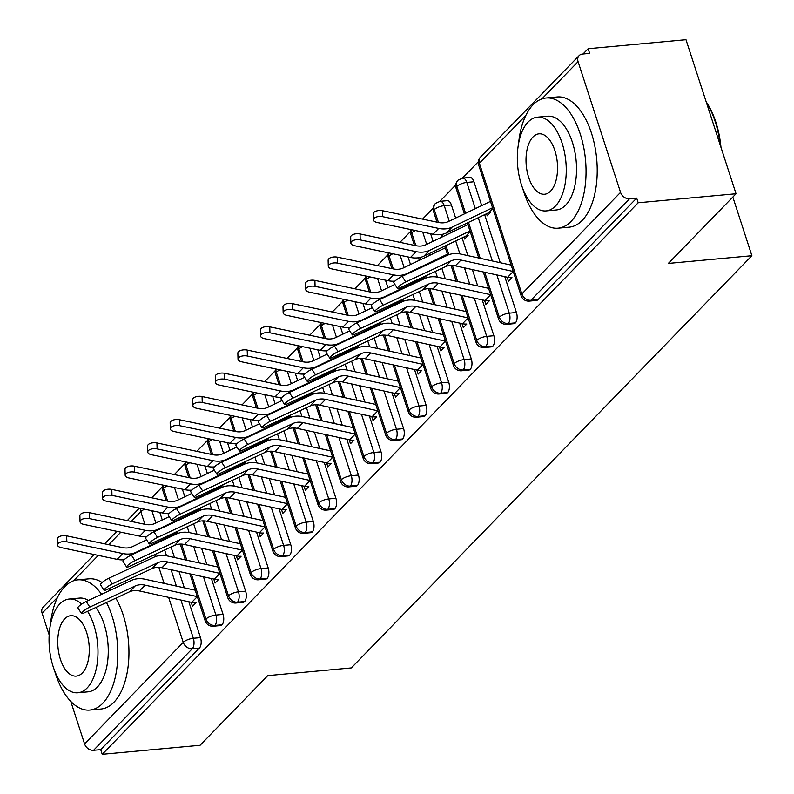 <?xml version="1.0" encoding="UTF-8"?>
<svg xmlns="http://www.w3.org/2000/svg" width="794" height="794" viewBox="0 0 794 794"><rect width="100%" height="100%" fill="white"/><g stroke="black" fill="none" stroke-linecap="round" stroke-linejoin="round"><path stroke-width="1.19" d="M588.146 48.722L589.654 53.387L582.508 54.052A7.841 6.163 44.2 0 0 579.163 55.58A7.841 6.163 44.2 0 0 578.082 61.664L620.551 192.376A7.841 6.163 44.2 0 0 629.533 198.768L636.679 198.103L638.197 202.778L736.048 193.756L685.986 39.7L588.146 48.722L583.014 54.002M478.316 161.738L462.366 178.154M455.746 184.962L439.797 201.378M433.177 208.187L422.547 219.124M410.607 231.401L399.978 242.349M388.038 254.626L377.408 265.563M365.478 277.85L354.839 288.788M342.909 301.075L332.279 312.012M320.339 324.289L309.71 335.237M297.77 347.514L287.14 358.451M275.2 370.738L264.571 381.676M252.641 393.963L242.011 404.9M230.071 417.178L219.442 428.125M207.502 440.402L196.872 451.339M184.933 463.627L174.303 474.564M162.373 486.851L151.733 497.788M736.048 193.756L668.34 263.419L751.888 255.718L732.832 197.061M751.888 255.718L351.325 667.913L267.767 675.615L200.068 745.278L102.228 754.3L100.709 749.635L199.383 648.093L192.237 648.748L93.563 750.29L100.709 749.635M93.563 750.29A7.841 6.163 -135.8 0 1 84.581 743.909L70.775 701.4M49.178 634.952L42.112 613.196A7.841 6.163 -135.8 0 1 43.184 607.112L94.258 554.549M638.197 202.778L102.228 754.3M191.195 602.279L192.495 606.279L195.999 602.676A15.691 12.317 -135.8 0 1 191.691 602.388L139.397 590.954A19.354 15.195 44.2 0 0 129.442 591.828L84.174 612.889A6.541 1.161 147.4 0 1 81.484 613.514L77.881 607.876A6.541 1.161 -32.6 0 1 80.373 605.048A6.541 1.161 -32.6 0 1 86.209 601.445L131.476 580.384A26.152 20.535 -135.8 0 1 144.935 579.203L195.225 590.2M159.802 512.388L162.264 519.961M171.057 547.016L174.462 557.507M178.997 571.462L184.317 587.818M188.843 601.773L200.495 637.612A7.841 4.03 84.7 0 1 199.383 648.093M636.679 198.103L538.004 299.646A7.841 4.03 84.7 0 1 536.446 300.46L529.3 301.115A7.841 4.03 -95.3 0 0 530.858 300.301L538.004 299.646M473.958 181.776L466.812 182.441A7.841 4.03 84.7 0 0 462.704 178.114L469.859 177.449A7.841 4.03 84.7 0 1 473.958 181.776L481.7 205.596M484.648 214.658L500.26 262.705M504.786 276.659L516.437 312.499A7.841 4.03 84.7 0 1 515.435 322.87A7.841 4.03 84.7 0 1 513.887 323.674L506.731 324.339A7.841 4.03 -95.3 0 0 508.289 323.525L515.435 322.87M507.138 277.175L508.438 281.165L511.941 277.572A15.691 12.317 -135.8 0 1 507.634 277.285L455.339 265.851A19.354 15.195 44.2 0 0 445.384 266.715L400.116 287.785A6.541 1.161 147.4 0 1 397.427 288.401L393.824 282.763A6.541 1.161 -32.6 0 1 396.315 279.935A6.541 1.161 -32.6 0 1 402.151 276.342L447.419 255.271A26.152 20.535 -135.8 0 1 460.877 254.1L511.167 265.097M486.533 213.755L487.198 215.809L490.702 212.216A8.893 6.987 -135.8 0 0 488.509 212.802L446.466 232.94A26.152 20.535 44.2 0 1 433.058 234.24L377.13 222.499A6.541 3.156 178.4 0 1 373.418 219.779A6.541 3.156 178.4 0 1 382.777 216.693L438.705 228.434A26.152 20.535 44.2 0 0 452.114 227.134L492.538 207.77M451.399 205.001L444.243 205.666A7.841 4.03 84.7 0 0 440.144 201.339L447.29 200.674A7.841 4.03 84.7 0 1 451.399 205.001L455.647 218.072M458.585 227.134L459.131 228.821M462.078 237.882L467.845 255.618M472.37 269.573L477.69 285.929M482.226 299.884L493.868 335.723A7.841 4.03 84.7 0 1 492.866 346.085A7.841 4.03 84.7 0 1 491.317 346.899L484.171 347.554A7.841 4.03 -95.3 0 0 485.72 346.75L492.866 346.085M484.568 300.39L485.868 304.39L489.372 300.797A15.691 12.317 -135.8 0 1 485.065 300.499L432.77 289.066A19.354 15.195 44.2 0 0 422.815 289.939L377.547 311A6.541 1.161 147.4 0 1 374.857 311.625L371.255 305.988A6.541 1.161 -32.6 0 1 373.746 303.159A6.541 1.161 -32.6 0 1 379.582 299.556L424.85 278.496A26.152 20.535 -135.8 0 1 438.308 277.324L488.598 288.321M463.964 236.969L464.639 239.034L468.132 235.441A8.893 6.987 -135.8 0 0 465.939 236.026L423.907 256.154A26.152 20.535 44.2 0 1 410.488 257.464L354.561 245.723A6.541 3.156 178.4 0 1 350.849 243.004A6.541 3.156 178.4 0 1 360.208 239.917L416.135 251.658A26.152 20.535 44.2 0 0 429.544 250.358L469.979 230.994M430.616 233.724L433.077 241.297M436.015 250.358L436.571 252.045M441.861 268.352L445.275 278.843M449.811 292.797L455.121 309.154M459.657 323.098L471.299 358.948A7.841 4.03 84.7 0 1 470.306 369.309A7.841 4.03 84.7 0 1 468.748 370.123L461.602 370.778A7.841 4.03 -95.3 0 0 463.15 369.974L470.306 369.309M462.009 323.615L463.309 327.614L466.803 324.012A15.691 12.317 -135.8 0 1 462.495 323.724L410.2 312.29A19.354 15.195 44.2 0 0 400.245 313.164L354.978 334.224A6.541 1.161 147.4 0 1 352.298 334.85L348.685 329.212A6.541 1.161 -32.6 0 1 351.186 326.384A6.541 1.161 -32.6 0 1 357.022 322.781L402.29 301.72A26.152 20.535 -135.8 0 1 415.738 300.539L466.028 311.536M408.047 256.948L410.508 264.521M419.301 291.577L422.706 302.067M427.241 316.012L432.551 332.378M437.087 346.323L448.729 382.172A7.841 4.03 84.7 0 1 447.737 392.534A7.841 4.03 84.7 0 1 446.178 393.348L439.032 394.003A7.841 4.03 -95.3 0 0 440.591 393.189L447.737 392.534M439.439 346.839L440.739 350.839L444.233 347.236A15.691 12.317 -135.8 0 1 439.926 346.948L387.641 335.515A19.354 15.195 44.2 0 0 377.686 336.378L332.418 357.449A6.541 1.161 147.4 0 1 329.728 358.064L326.126 352.427A6.541 1.161 -32.6 0 1 328.617 349.598A6.541 1.161 -32.6 0 1 334.453 346.005L379.721 324.935A26.152 20.535 -135.8 0 1 393.169 323.763L443.469 334.76M385.477 280.173L387.938 287.746M396.732 314.801L400.136 325.292M404.672 339.237L409.992 355.593M414.518 369.547L426.17 405.387A7.841 4.03 84.7 0 1 425.167 415.758A7.841 4.03 84.7 0 1 423.609 416.562L416.463 417.227A7.841 4.03 -95.3 0 0 418.021 416.413L425.167 415.758M416.87 370.064L418.17 374.063L421.664 370.461A15.691 12.317 -135.8 0 1 417.366 370.173L365.071 358.739A19.354 15.195 44.2 0 0 355.117 359.603L309.849 380.673A6.541 1.161 147.4 0 1 307.159 381.289L303.556 375.651A6.541 1.161 -32.6 0 1 306.047 372.823A6.541 1.161 -32.6 0 1 311.883 369.23L357.151 348.159A26.152 20.535 -135.8 0 1 370.609 346.988L420.899 357.985M362.918 303.397L365.369 310.97M374.163 338.016L377.577 348.506M382.103 362.461L387.422 378.817M391.958 392.772L403.6 428.611A7.841 4.03 84.7 0 1 402.598 438.973A7.841 4.03 84.7 0 1 401.049 439.787L393.893 440.442A7.841 4.03 -95.3 0 0 395.452 439.638L402.598 438.973M394.3 393.288L395.601 397.278L399.104 393.685A15.691 12.317 -135.8 0 1 394.797 393.387L342.502 381.954A19.354 15.195 44.2 0 0 332.547 382.827L287.279 403.888A6.541 1.161 147.4 0 1 284.589 404.513L280.987 398.876A6.541 1.161 -32.6 0 1 283.478 396.047A6.541 1.161 -32.6 0 1 289.314 392.454L334.582 371.384A26.152 20.535 -135.8 0 1 348.04 370.212L398.33 381.209M340.348 326.612L342.81 334.185M351.593 361.24L355.007 371.731M359.533 385.686L364.853 402.042M369.389 415.996L381.031 451.836A7.841 4.03 84.7 0 1 380.038 462.197A7.841 4.03 84.7 0 1 378.48 463.011L371.334 463.666A7.841 4.03 -95.3 0 0 372.882 462.862L380.038 462.197M371.741 416.503L373.031 420.502L376.535 416.9A15.691 12.317 -135.8 0 1 372.227 416.612L319.932 405.178A19.354 15.195 44.2 0 0 309.978 406.052L264.71 427.112A6.541 1.161 147.4 0 1 262.02 427.738L258.417 422.1A6.541 1.161 -32.6 0 1 260.918 419.272A6.541 1.161 -32.6 0 1 266.754 415.669L312.012 394.608A26.152 20.535 -135.8 0 1 325.471 393.427L375.761 404.424M317.779 349.836L320.24 357.409M329.034 384.465L332.438 394.955M336.974 408.9L342.283 425.266M346.819 439.211L358.461 475.06A7.841 4.03 84.7 0 1 357.469 485.422A7.841 4.03 84.7 0 1 355.911 486.236L348.764 486.891A7.841 4.03 -95.3 0 0 350.313 486.077L357.469 485.422M349.171 439.727L350.472 443.727L353.965 440.124A15.691 12.317 -135.8 0 1 349.658 439.836L297.363 428.403A19.354 15.195 44.2 0 0 287.408 429.266L242.14 450.337A6.541 1.161 147.4 0 1 239.46 450.952L235.858 445.315A6.541 1.161 -32.6 0 1 238.349 442.486A6.541 1.161 -32.6 0 1 244.185 438.893L289.453 417.823A26.152 20.535 -135.8 0 1 302.901 416.652L353.191 427.648M295.209 373.061L297.671 380.634M306.464 407.689L309.868 418.18M314.404 432.125L319.714 448.491M324.25 462.436L335.902 498.275A7.841 4.03 84.7 0 1 334.899 508.646A7.841 4.03 84.7 0 1 333.341 509.45L326.195 510.115A7.841 4.03 -95.3 0 0 327.753 509.301L334.899 508.646M326.602 462.952L327.902 466.951L331.396 463.349A15.691 12.317 -135.8 0 1 327.098 463.061L274.803 451.627A19.354 15.195 44.2 0 0 264.849 452.491L219.581 473.561A6.541 1.161 147.4 0 1 216.891 474.177L213.288 468.539A6.541 1.161 -32.6 0 1 215.779 465.711A6.541 1.161 -32.6 0 1 221.615 462.118L266.883 441.047A26.152 20.535 -135.8 0 1 280.332 439.876L330.632 450.873M272.64 396.285L275.101 403.858M283.895 430.904L287.299 441.395M291.835 455.349L297.154 471.705M301.68 485.66L313.332 521.499A7.841 4.03 84.7 0 1 312.33 531.871A7.841 4.03 84.7 0 1 310.772 532.675L303.626 533.34A7.841 4.03 -95.3 0 0 305.184 532.526L312.33 531.871M304.033 486.176L305.333 490.166L308.826 486.573A15.691 12.317 -135.8 0 1 304.529 486.275L252.234 474.842A19.354 15.195 44.2 0 0 242.279 475.715L197.011 496.786A6.541 1.161 147.4 0 1 194.322 497.401L190.719 491.764A6.541 1.161 -32.6 0 1 193.21 488.935A6.541 1.161 -32.6 0 1 199.046 485.342L244.314 464.272A26.152 20.535 -135.8 0 1 257.772 463.101L308.062 474.097M250.08 419.5L252.542 427.073M261.325 454.128L264.739 464.619M269.265 478.574L274.585 494.93M279.121 508.885L290.763 544.724A7.841 4.03 84.7 0 1 289.76 555.085A7.841 4.03 84.7 0 1 288.212 555.899L281.056 556.554A7.841 4.03 -95.3 0 0 282.614 555.75L289.76 555.085M281.463 509.391L282.763 513.39L286.267 509.788A15.691 12.317 -135.8 0 1 281.959 509.5L229.665 498.066A19.354 15.195 44.2 0 0 219.71 498.94L174.442 520.001A6.541 1.161 147.4 0 1 171.752 520.626L168.149 514.988A6.541 1.161 -32.6 0 1 170.641 512.16A6.541 1.161 -32.6 0 1 176.476 508.557L221.744 487.496A26.152 20.535 -135.8 0 1 235.203 486.315L285.493 497.312M227.511 442.724L229.972 450.297M238.756 477.353L242.17 487.844M246.706 501.788L252.016 518.154M256.551 532.099L268.193 567.948A7.841 4.03 84.7 0 1 267.201 578.31A7.841 4.03 84.7 0 1 265.643 579.124L258.497 579.779A7.841 4.03 -95.3 0 0 260.045 578.965L267.201 578.31M258.904 532.615L260.194 536.615L263.697 533.012A15.691 12.317 -135.8 0 1 259.39 532.724L207.095 521.291A19.354 15.195 44.2 0 0 197.14 522.154L151.872 543.225A6.541 1.161 147.4 0 1 149.193 543.84L145.58 538.203A6.541 1.161 -32.6 0 1 148.081 535.374A6.541 1.161 -32.6 0 1 153.917 531.781L199.185 510.721A26.152 20.535 -135.8 0 1 212.633 509.54L262.923 520.536M204.941 465.949L207.403 473.522M216.196 500.577L219.601 511.068M224.136 525.013L229.446 541.379M233.982 555.324L245.624 591.163A7.841 4.03 84.7 0 1 244.631 601.534A7.841 4.03 84.7 0 1 243.073 602.338L235.927 603.003A7.841 4.03 -95.3 0 0 237.485 602.189L244.631 601.534M236.334 555.84L237.634 559.839L241.128 556.237A15.691 12.317 -135.8 0 1 236.82 555.949L184.536 544.515A19.354 15.195 44.2 0 0 174.571 545.379L129.313 566.45A6.541 1.161 147.4 0 1 126.623 567.065L123.02 561.427A6.541 1.161 -32.6 0 1 125.512 558.599A6.541 1.161 -32.6 0 1 131.347 555.006L176.615 533.935A26.152 20.535 -135.8 0 1 190.064 532.764L240.364 543.761M182.372 489.173L184.833 496.746M193.627 523.792L197.031 534.283M201.567 548.237L206.887 564.594M211.412 578.548L223.064 614.387A7.841 4.03 84.7 0 1 222.062 624.759A7.841 4.03 84.7 0 1 220.504 625.563L213.358 626.228A7.841 4.03 -95.3 0 0 214.916 625.414L222.062 624.759M213.765 579.064L215.065 583.054L218.558 579.461A15.691 12.317 -135.8 0 1 214.261 579.163L161.966 567.73A19.354 15.195 44.2 0 0 152.011 568.603L106.743 589.674A6.541 1.161 147.4 0 1 104.054 590.289L100.451 584.652A6.541 1.161 -32.6 0 1 102.942 581.823A6.541 1.161 -32.6 0 1 108.778 578.231L154.046 557.16A26.152 20.535 -135.8 0 1 167.494 555.989L217.794 566.985M191.354 574.161L205.934 619.032A7.841 6.163 44.2 0 0 214.916 625.414A7.841 4.03 -95.3 0 0 215.908 615.052L223.064 614.387M163.157 485.134A7.841 6.163 44.2 0 0 163.465 488.32L167.623 501.123M177.439 531.325L178.094 533.33M181.598 544.108L186.828 560.207M213.923 550.937L228.503 595.808A7.841 6.163 44.2 0 0 237.485 602.189A7.841 4.03 -95.3 0 0 238.478 591.828L245.624 591.163M185.717 461.909A7.841 6.163 44.2 0 0 186.034 465.095L190.193 477.899M200.009 508.11L200.654 510.105M204.157 520.884L209.398 536.992M236.493 527.712L251.073 572.583A7.841 6.163 44.2 0 0 260.045 578.965A7.841 4.03 -95.3 0 0 261.047 568.603L268.193 567.948M208.286 438.695A7.841 6.163 44.2 0 0 208.604 441.871L212.762 454.674M222.578 484.886L223.223 486.881M226.727 497.669L231.957 513.768M259.062 504.498L273.642 549.359A7.841 6.163 44.2 0 0 282.614 555.75A7.841 4.03 -95.3 0 0 283.617 545.379L290.763 544.724M230.856 415.47A7.841 6.163 44.2 0 0 231.163 418.646L235.332 431.46M245.148 461.661L245.793 463.666M249.296 474.445L254.527 490.543M281.632 481.273L296.202 526.144A7.841 6.163 44.2 0 0 305.184 532.526A7.841 4.03 -95.3 0 0 306.176 522.164L313.332 521.499M253.425 392.246A7.841 6.163 44.2 0 0 253.733 395.432L257.891 408.235M267.707 438.437L268.362 440.442M271.866 451.22L277.096 467.319M304.191 458.049L318.771 502.92A7.841 6.163 44.2 0 0 327.753 509.301A7.841 4.03 -95.3 0 0 328.746 498.94L335.902 498.275M275.994 369.021A7.841 6.163 44.2 0 0 276.302 372.207L280.461 385.011M290.276 415.212L290.932 417.217M294.435 427.996L299.666 444.104M326.761 434.824L341.341 479.695A7.841 6.163 44.2 0 0 350.313 486.077A7.841 4.03 -95.3 0 0 351.315 475.715L358.461 475.06M298.554 345.807A7.841 6.163 44.2 0 0 298.872 348.983L303.03 361.786M312.846 391.998L313.491 393.993M316.995 404.781L322.225 420.88M349.33 411.61L363.91 456.471A7.841 6.163 44.2 0 0 372.882 462.862A7.841 4.03 -95.3 0 0 373.885 452.491L381.031 451.836M321.123 322.582A7.841 6.163 44.2 0 0 321.441 325.758L325.6 338.572M335.415 368.773L336.061 370.778M339.564 381.557L344.794 397.655M371.9 388.385L386.479 433.256A7.841 6.163 44.2 0 0 395.452 439.638A7.841 4.03 -95.3 0 0 396.454 429.266L403.6 428.611M343.693 299.358A7.841 6.163 44.2 0 0 344.001 302.544L348.169 315.347M357.975 345.549L358.63 347.554M362.133 358.332L367.364 374.431M394.459 365.161L409.039 410.032A7.841 6.163 44.2 0 0 418.021 416.413A7.841 4.03 -95.3 0 0 419.014 406.052L426.17 405.387M366.262 276.133A7.841 6.163 44.2 0 0 366.57 279.319L370.729 292.123M380.544 322.324L381.199 324.329M384.703 335.108L389.933 351.216M417.029 341.936L431.608 386.807A7.841 6.163 44.2 0 0 440.591 393.189A7.841 4.03 -95.3 0 0 441.583 382.827L448.729 382.172M388.822 252.919A7.841 6.163 44.2 0 0 389.139 256.095L393.298 268.898M403.114 299.11L403.769 301.105M407.262 311.893L412.503 327.991M439.598 318.722L454.178 363.583A7.841 6.163 44.2 0 0 463.15 369.974A7.841 4.03 -95.3 0 0 464.153 359.603L471.299 358.948M411.391 229.694A7.841 6.163 44.2 0 0 411.709 232.87L415.867 245.683M419.728 257.564L420.443 259.767M425.683 275.885L426.328 277.89M429.832 288.669L435.062 304.767M462.168 295.497L476.747 340.368A7.841 6.163 44.2 0 0 485.72 346.75A7.841 4.03 -95.3 0 0 486.722 336.378L493.868 335.723M440.144 201.339L435.539 203.383A7.841 6.163 44.2 0 0 435.35 203.562A7.841 6.163 44.2 0 0 434.278 209.656L438.437 222.459M442.298 234.339L443.012 236.543M445.95 245.604L448.898 254.666M452.401 265.444L457.632 281.542M484.737 272.273L499.307 317.143A7.841 6.163 44.2 0 0 508.289 323.525A7.841 4.03 -95.3 0 0 509.291 313.164L516.437 312.499M462.704 178.114L458.098 180.159A7.841 6.163 44.2 0 0 457.92 180.347A7.841 6.163 44.2 0 0 456.838 186.431L465.582 213.318M468.52 222.38L480.201 258.328M191.691 602.388L197.309 596.612L145.034 585.148A19.354 15.195 44.2 0 0 135.079 586.022L89.811 607.082A6.541 1.161 147.4 0 0 83.975 610.685A6.541 1.161 147.4 0 0 81.484 613.514M57.476 544.883L57.317 538.937A6.541 3.156 -1.6 0 1 66.666 535.851L66.835 541.806A6.541 3.156 178.4 0 0 57.476 544.883A6.541 3.156 178.4 0 0 61.188 547.612L117.115 559.353A26.152 20.535 44.2 0 0 124.102 559.78M146.642 539.86L132.519 546.629A19.354 15.195 -135.8 0 1 122.594 547.592L66.666 535.851M66.835 541.806L122.762 553.547A26.152 20.535 44.2 0 0 136.171 552.237L176.596 532.883M219.859 573.357L167.603 561.924A19.354 15.195 44.2 0 0 157.649 562.797L112.381 583.868A6.541 1.161 147.4 0 0 106.545 587.461A6.541 1.161 147.4 0 0 104.054 590.289M236.82 555.949L242.438 550.163L190.173 538.709A19.354 15.195 44.2 0 0 180.218 539.573L134.95 560.643A6.541 1.161 147.4 0 0 129.114 564.236A6.541 1.161 147.4 0 0 126.623 567.065M264.998 526.908L212.742 515.485A19.354 15.195 44.2 0 0 202.788 516.358L157.52 537.419A6.541 1.161 147.4 0 0 151.684 541.022A6.541 1.161 147.4 0 0 149.193 543.84M287.567 503.684L235.312 492.26A19.354 15.195 44.2 0 0 225.347 493.134L180.089 514.194A6.541 1.161 147.4 0 0 174.253 517.797A6.541 1.161 147.4 0 0 171.752 520.626M80.045 521.668L79.876 515.713A6.541 3.156 -1.6 0 1 89.236 512.626L89.394 518.581A6.541 3.156 178.4 0 0 80.045 521.668A6.541 3.156 178.4 0 0 83.757 524.387L139.684 536.129A26.152 20.535 44.2 0 0 146.672 536.565M169.211 516.636L155.088 523.405A19.354 15.195 -135.8 0 1 145.163 524.368L89.236 512.626M89.394 518.581L145.322 530.323A26.152 20.535 44.2 0 0 158.74 529.022L199.165 509.659M102.615 498.443L102.446 492.488A6.541 3.156 -1.6 0 1 111.805 489.412L111.964 495.367A6.541 3.156 178.4 0 0 102.615 498.443A6.541 3.156 178.4 0 0 106.327 501.173L162.254 512.904A26.152 20.535 44.2 0 0 169.241 513.341M191.781 493.421L177.657 500.18A19.354 15.195 -135.8 0 1 167.733 501.143L111.805 489.412M111.964 495.367L167.891 507.098A26.152 20.535 44.2 0 0 181.3 505.798L221.734 486.434M125.174 475.219L125.015 469.264A6.541 3.156 -1.6 0 1 134.375 466.187L134.533 472.142A6.541 3.156 178.4 0 0 125.174 475.219A6.541 3.156 178.4 0 0 128.896 477.948L184.813 489.68A26.152 20.535 44.2 0 0 191.801 490.116M214.34 470.197L200.227 476.956A19.354 15.195 -135.8 0 1 190.302 477.919L134.375 466.187M134.533 472.142L190.461 483.874A26.152 20.535 44.2 0 0 203.869 482.573L244.304 463.21M147.744 451.994L147.585 446.039A6.541 3.156 -1.6 0 1 156.934 442.963L157.103 448.918A6.541 3.156 178.4 0 0 147.744 451.994A6.541 3.156 178.4 0 0 151.456 454.724L207.383 466.465A26.152 20.535 44.2 0 0 214.37 466.892M236.91 446.972L222.786 453.741A19.354 15.195 -135.8 0 1 212.861 454.704L156.934 442.963M157.103 448.918L213.03 460.659A26.152 20.535 44.2 0 0 226.439 459.349L266.863 439.995M101.572 594.299A65.376 33.596 -95.3 0 0 77.792 579.848A65.376 33.596 -95.3 0 0 64.83 586.597A65.376 33.596 -95.3 0 0 50.34 625.196M54.518 670.493A65.376 33.596 -95.3 0 0 89.791 710.054A65.376 33.596 -95.3 0 0 102.754 703.305A65.376 33.596 -95.3 0 0 106.495 602.507M89.791 710.054L100.967 709.022A65.376 33.596 -95.3 0 0 113.919 702.273A65.376 33.596 -95.3 0 0 115.855 598.15M95.846 607.46A47.074 24.187 84.7 0 1 97.444 686.969A47.074 24.187 84.7 0 1 88.114 691.822L77.842 692.775A47.074 24.187 -95.3 0 0 87.171 687.912A47.074 24.187 -95.3 0 0 87.568 611.311M81.693 604.085A47.074 24.187 -95.3 0 0 69.197 599.023A47.074 24.187 -95.3 0 0 59.868 603.887A47.074 24.187 -95.3 0 0 50.836 657.71A47.074 24.187 -95.3 0 0 77.842 692.775M82.318 672.975A30.331 15.592 -95.3 0 0 88.134 638.287A30.331 15.592 -95.3 0 0 70.735 615.697A30.331 15.592 -95.3 0 0 64.721 618.824A30.331 15.592 -95.3 0 0 58.895 653.512A30.331 15.592 -95.3 0 0 76.303 676.111A30.331 15.592 -95.3 0 0 82.318 672.975M69.197 599.023L79.469 598.081A47.074 24.187 84.7 0 1 88.422 600.423M110.396 590.19A65.376 33.596 -95.3 0 0 109.036 588.602M102.089 582.508A65.376 33.596 -95.3 0 0 88.958 578.826L77.792 579.848M522.789 188.635A65.376 33.596 -95.3 0 0 558.063 228.196A65.376 33.596 -95.3 0 0 571.025 221.447A65.376 33.596 -95.3 0 0 583.57 146.692A65.376 33.596 -95.3 0 0 546.064 97.99A65.376 33.596 -95.3 0 0 533.102 104.739A65.376 33.596 -95.3 0 0 518.611 143.337M558.063 228.196L569.238 227.163A65.376 33.596 -95.3 0 0 582.191 220.414A65.376 33.596 -95.3 0 0 594.736 145.659A65.376 33.596 -95.3 0 0 557.229 96.957L546.064 97.99M537.469 117.165L547.741 116.222A47.074 24.187 84.7 0 1 574.747 151.277A47.074 24.187 84.7 0 1 565.715 205.11A47.074 24.187 84.7 0 1 556.386 209.963L546.113 210.916A47.074 24.187 -95.3 0 0 555.443 206.053A47.074 24.187 -95.3 0 0 564.474 152.23A47.074 24.187 -95.3 0 0 537.469 117.165A47.074 24.187 -95.3 0 0 528.139 122.028A47.074 24.187 -95.3 0 0 519.107 175.851A47.074 24.187 -95.3 0 0 546.113 210.916M550.589 191.116A30.331 15.592 -95.3 0 0 556.405 156.428A30.331 15.592 -95.3 0 0 539.007 133.839A30.331 15.592 -95.3 0 0 532.992 136.965A30.331 15.592 -95.3 0 0 527.166 171.653A30.331 15.592 -95.3 0 0 544.575 194.252A30.331 15.592 -95.3 0 0 550.589 191.116M720.178 144.925A65.376 33.596 -95.3 0 0 706.342 102.337M706.154 101.771A63.808 32.792 84.7 0 1 720.972 147.366M310.126 480.469L257.871 469.036A19.354 15.195 44.2 0 0 247.917 469.909L202.649 490.98A6.541 1.161 147.4 0 0 196.813 494.573A6.541 1.161 147.4 0 0 194.322 497.401M170.313 428.78L170.154 422.825A6.541 3.156 -1.6 0 1 179.504 419.738L179.672 425.693A6.541 3.156 178.4 0 0 170.313 428.78A6.541 3.156 178.4 0 0 174.025 431.499L229.952 443.241A26.152 20.535 44.2 0 0 236.94 443.677M259.479 423.748L245.356 430.517A19.354 15.195 -135.8 0 1 235.431 431.479L179.504 419.738M179.672 425.693L235.59 437.434A26.152 20.535 44.2 0 0 249.008 436.134L289.433 416.771M332.696 457.245L280.441 445.821A19.354 15.195 44.2 0 0 270.486 446.685L225.218 467.755A6.541 1.161 147.4 0 0 219.382 471.348A6.541 1.161 147.4 0 0 216.891 474.177M355.265 434.02L303.01 422.597A19.354 15.195 44.2 0 0 293.055 423.46L247.788 444.531A6.541 1.161 147.4 0 0 241.952 448.124A6.541 1.161 147.4 0 0 239.46 450.952M377.835 410.796L325.58 399.372A19.354 15.195 44.2 0 0 315.625 400.245L270.357 421.306A6.541 1.161 147.4 0 0 264.521 424.909A6.541 1.161 147.4 0 0 262.02 427.738M192.882 405.555L192.714 399.6A6.541 3.156 -1.6 0 1 202.073 396.524L202.232 402.479A6.541 3.156 178.4 0 0 192.882 405.555A6.541 3.156 178.4 0 0 196.594 408.275L252.522 420.016A26.152 20.535 44.2 0 0 259.509 420.453M282.049 400.533L267.925 407.292A19.354 15.195 -135.8 0 1 258 408.255L202.073 396.524M202.232 402.479L258.159 414.21A26.152 20.535 44.2 0 0 271.578 412.91L312.002 393.546M215.442 382.331L215.283 376.376A6.541 3.156 -1.6 0 1 224.642 373.299L224.801 379.254A6.541 3.156 178.4 0 0 215.442 382.331A6.541 3.156 178.4 0 0 219.164 385.06L275.091 396.792A26.152 20.535 44.2 0 0 282.078 397.228M304.618 377.309L290.495 384.068A19.354 15.195 -135.8 0 1 280.57 385.03L224.642 373.299M224.801 379.254L280.729 390.985A26.152 20.535 44.2 0 0 294.137 389.685L334.572 370.322M238.011 359.106L237.853 353.151A6.541 3.156 -1.6 0 1 247.212 350.075L247.371 356.03A6.541 3.156 178.4 0 0 238.011 359.106A6.541 3.156 178.4 0 0 241.733 361.836L297.651 373.577A26.152 20.535 44.2 0 0 304.638 374.004M327.178 354.084L313.054 360.843A19.354 15.195 -135.8 0 1 303.129 361.816L247.212 350.075M247.371 356.03L303.298 367.771A26.152 20.535 44.2 0 0 316.707 366.461L357.141 347.107M400.404 387.581L348.139 376.148A19.354 15.195 44.2 0 0 338.184 377.021L292.917 398.092A6.541 1.161 147.4 0 0 287.081 401.685A6.541 1.161 147.4 0 0 284.589 404.513M260.581 335.892L260.422 329.937A6.541 3.156 -1.6 0 1 269.771 326.85L269.94 332.805A6.541 3.156 178.4 0 0 260.581 335.892A6.541 3.156 178.4 0 0 264.293 338.611L320.22 350.353A26.152 20.535 44.2 0 0 327.207 350.789M349.747 330.86L335.624 337.629A19.354 15.195 -135.8 0 1 325.699 338.591L269.771 326.85M269.94 332.805L325.868 344.546A26.152 20.535 44.2 0 0 339.276 343.246L379.701 323.883M422.964 364.357L370.709 352.933A19.354 15.195 44.2 0 0 360.754 353.796L315.486 374.867A6.541 1.161 147.4 0 0 309.65 378.46A6.541 1.161 147.4 0 0 307.159 381.289M283.15 312.667L282.992 306.712A6.541 3.156 -1.6 0 1 292.341 303.626L292.51 309.581A6.541 3.156 178.4 0 0 283.15 312.667A6.541 3.156 178.4 0 0 286.862 315.387L342.79 327.128A26.152 20.535 44.2 0 0 349.777 327.565M372.317 307.645L358.193 314.404A19.354 15.195 -135.8 0 1 348.268 315.367L292.341 303.626M292.51 309.581L348.427 321.322A26.152 20.535 44.2 0 0 361.846 320.022L402.27 300.658M445.533 341.132L393.278 329.709A19.354 15.195 44.2 0 0 383.323 330.572L338.055 351.643A6.541 1.161 147.4 0 0 332.22 355.236A6.541 1.161 147.4 0 0 329.728 358.064M305.72 289.443L305.551 283.488A6.541 3.156 -1.6 0 1 314.91 280.411L315.069 286.366A6.541 3.156 178.4 0 0 305.72 289.443A6.541 3.156 178.4 0 0 309.432 292.172L365.359 303.904A26.152 20.535 44.2 0 0 372.346 304.34M394.886 284.421L380.763 291.18A19.354 15.195 -135.8 0 1 370.838 292.142L314.91 280.411M315.069 286.366L370.997 298.097A26.152 20.535 44.2 0 0 384.415 296.797L424.84 277.434M468.103 317.908L415.848 306.484A19.354 15.195 44.2 0 0 405.893 307.357L360.625 328.418A6.541 1.161 147.4 0 0 354.789 332.021A6.541 1.161 147.4 0 0 352.298 334.85M328.279 266.218L328.121 260.263A6.541 3.156 -1.6 0 1 337.48 257.187L337.639 263.142A6.541 3.156 178.4 0 0 328.279 266.218A6.541 3.156 178.4 0 0 332.001 268.948L387.929 280.679A26.152 20.535 44.2 0 0 394.906 281.116M445.335 247.847L403.332 267.955A19.354 15.195 -135.8 0 1 393.407 268.928L337.48 257.187M337.639 263.142L393.566 274.883A26.152 20.535 44.2 0 0 406.975 273.573L447.409 254.219M490.672 294.693L438.417 283.26A19.354 15.195 44.2 0 0 428.462 284.133L383.194 305.194A6.541 1.161 147.4 0 0 377.358 308.797A6.541 1.161 147.4 0 0 374.857 311.625M350.849 243.004L350.69 237.049A6.541 3.156 -1.6 0 1 360.049 233.962L360.208 239.917M467.904 224.623L425.892 244.741A19.354 15.195 -135.8 0 1 415.967 245.703L360.049 233.962M513.242 271.469L460.977 260.045A19.354 15.195 44.2 0 0 451.022 260.908L405.754 281.979A6.541 1.161 147.4 0 0 399.918 285.572A6.541 1.161 147.4 0 0 397.427 288.401M373.418 219.779L373.259 213.824A6.541 3.156 -1.6 0 1 382.609 210.738L382.777 216.693M490.474 201.398L448.461 221.516A19.354 15.195 -135.8 0 1 438.536 222.479L382.609 210.738M84.581 743.909L183.255 642.366L168.626 597.346M164.1 583.401L158.869 567.323M155.386 556.604L154.741 554.609M144.895 524.308L140.786 511.654L131.268 521.45M120.847 532.179L108.699 544.674M98.277 555.393L73.634 580.751M57.595 597.257L42.112 613.196M144.657 509.212A7.841 2.71 -18 0 0 140.786 511.654A7.841 6.163 -135.8 0 1 140.498 508.339M180.923 600.036L193.339 638.267A7.841 4.03 -95.3 0 1 192.237 648.748A7.841 6.163 -135.8 0 1 183.255 642.366A7.841 2.71 -18 0 1 193.339 638.267L200.495 637.612M578.082 61.664L541.905 98.893M525.866 115.398L479.407 163.207L521.876 293.919L620.551 192.376M629.533 198.768L530.858 300.301A7.841 6.163 44.2 0 1 521.876 293.919A7.841 2.71 -18 0 0 521.122 295.725A7.841 7.841 0 0 0 529.3 301.115M579.163 55.58L480.479 157.123A7.841 6.163 44.2 0 0 479.407 163.207A7.841 2.71 -18 0 0 478.653 165.013L521.122 295.725M151.902 510.731L155.892 523.018M164.666 549.994L166.551 555.8M171.077 569.725L176.387 586.081M213.358 626.228A7.841 7.841 0 0 1 205.18 620.839A7.841 2.71 -18 0 1 205.934 619.032A7.841 2.71 -18 0 1 215.908 615.042L203.482 576.811M166.184 500.816L162.71 490.126A7.841 2.71 -18 0 1 163.465 488.32A7.841 2.71 -18 0 1 167.226 485.988M174.472 487.506L178.461 499.793M187.225 526.769L189.111 532.576M193.637 546.5L198.957 562.867M197.041 464.292L201.031 476.569M209.795 503.555L211.68 509.351M216.206 523.276L221.516 539.642M226.052 553.587L238.478 591.818A7.841 2.71 -18 0 0 228.503 595.808A7.841 2.71 -18 0 0 227.749 597.614A7.841 7.841 0 0 0 235.927 603.003M219.601 441.067L223.59 453.354M232.364 480.33L234.25 486.127M238.776 500.061L244.086 516.418M248.621 530.372L261.037 568.603A7.841 2.71 -18 0 0 251.073 572.583A7.841 2.71 -18 0 0 250.309 574.39A7.841 7.841 0 0 0 258.497 579.779M242.17 417.843L246.16 430.13M254.924 457.106L256.809 462.902M261.335 476.837L266.655 493.193M271.191 507.148L283.607 545.379A7.841 2.71 -18 0 0 273.642 549.359A7.841 2.71 -18 0 0 272.878 551.165A7.841 7.841 0 0 0 281.056 556.554M264.739 394.618L268.729 406.905M277.493 433.881L279.379 439.687M283.905 453.612L289.224 469.979M293.75 483.923L306.176 522.154A7.841 2.71 -18 0 0 296.202 526.144A7.841 2.71 -18 0 0 295.447 527.95A7.841 7.841 0 0 0 303.626 533.34M287.309 371.403L291.299 383.681M300.063 410.667L301.948 416.463M306.474 430.388L311.784 446.754M316.32 460.699L328.746 498.93A7.841 2.71 -18 0 0 318.771 502.92A7.841 2.71 -18 0 0 318.017 504.726A7.841 7.841 0 0 0 326.195 510.115M309.868 348.179L313.868 360.466M322.632 387.442L324.518 393.238M329.044 407.173L334.353 423.53M338.889 437.484L351.315 475.715A7.841 2.71 -18 0 0 341.341 479.695A7.841 2.71 -18 0 0 340.576 481.501A7.841 7.841 0 0 0 348.764 486.891M332.438 324.954L336.428 337.242M345.201 364.218L347.077 370.014M351.603 383.949L356.923 400.305M361.459 414.26L373.875 452.491A7.841 2.71 -18 0 0 363.91 456.471A7.841 2.71 -18 0 0 363.146 458.277A7.841 7.841 0 0 0 371.334 463.666M355.007 301.73L358.997 314.017M367.761 340.993L369.647 346.799M374.173 360.724L379.492 377.09M384.028 391.035L396.444 429.266A7.841 2.71 -18 0 0 386.479 433.256A7.841 2.71 -18 0 0 385.715 435.062A7.841 7.841 0 0 0 393.893 440.442M377.577 278.515L381.567 290.793M390.33 317.779L392.216 323.575M396.742 337.5L402.062 353.866M406.588 367.811L419.014 406.042A7.841 2.71 -18 0 0 409.039 410.032A7.841 2.71 -18 0 0 408.285 411.838A7.841 7.841 0 0 0 416.463 417.227M400.146 255.291L404.136 267.578M412.9 294.554L414.786 300.35M419.311 314.285L424.621 330.641M429.157 344.596L441.583 382.827A7.841 2.71 -18 0 0 431.608 386.807A7.841 2.71 -18 0 0 430.854 388.613A7.841 7.841 0 0 0 439.032 394.003M422.706 232.066L426.706 244.353M429.643 253.415L430.189 255.092M435.469 271.33L437.355 277.126M441.881 291.061L447.191 307.417M451.726 321.372L464.143 359.603A7.841 2.71 -18 0 0 454.178 363.583A7.841 2.71 -18 0 0 453.414 365.389A7.841 7.841 0 0 0 461.602 370.778M436.988 222.151L433.514 211.462A7.841 2.71 -18 0 1 434.278 209.656A7.841 2.71 -18 0 1 444.243 205.666L449.265 221.129M452.213 230.191L452.759 231.878M455.706 240.929L459.915 253.911M464.44 267.836L469.76 284.192M474.296 298.147L486.712 336.378A7.841 2.71 -18 0 0 476.747 340.368A7.841 2.71 -18 0 0 475.983 342.174A7.841 7.841 0 0 0 484.171 347.554M464.411 213.874L456.084 188.238A7.841 2.71 -18 0 1 456.838 186.431A7.841 2.71 -18 0 1 466.812 182.441L475.328 208.653M478.266 217.705L492.33 260.978M496.855 274.923L509.291 313.164M188.754 477.601L185.27 466.902A7.841 2.71 -18 0 1 186.034 465.095A7.841 2.71 -18 0 1 189.796 462.773M211.313 454.376L207.839 443.677A7.841 2.71 -18 0 1 208.604 441.871A7.841 2.71 -18 0 1 212.365 439.548M233.883 431.152L230.409 420.453A7.841 2.71 -18 0 1 231.163 418.646A7.841 2.71 -18 0 1 234.925 416.324M256.452 407.927L252.978 397.238A7.841 2.71 -18 0 1 253.733 395.432A7.841 2.71 -18 0 1 257.494 393.099M279.022 384.713L275.538 374.014A7.841 2.71 -18 0 1 276.302 372.207A7.841 2.71 -18 0 1 280.064 369.885M301.581 361.488L298.107 350.789A7.841 2.71 -18 0 1 298.872 348.983A7.841 2.71 -18 0 1 302.633 346.66M324.151 338.264L320.677 327.565A7.841 2.71 -18 0 1 321.441 325.758A7.841 2.71 -18 0 1 325.203 323.436M346.72 315.039L343.246 304.35A7.841 2.71 -18 0 1 344.001 302.544A7.841 2.71 -18 0 1 347.762 300.211M369.289 291.825L365.816 281.126A7.841 2.71 -18 0 1 366.57 279.319A7.841 2.71 -18 0 1 370.332 276.987M391.859 268.6L388.375 257.901A7.841 2.71 -18 0 1 389.139 256.095A7.841 2.71 -18 0 1 392.901 253.772M414.418 245.376L410.945 234.677A7.841 2.71 -18 0 1 411.709 232.87A7.841 2.71 -18 0 1 415.47 230.548M506.731 324.339A7.841 7.841 0 0 1 498.553 318.95A7.841 2.71 -18 0 1 499.307 317.143A7.841 2.71 -18 0 1 509.282 313.154M86.209 601.445L89.811 607.082M139.397 590.954L145.034 585.148M129.442 591.828L135.079 586.022M122.762 553.547L117.115 559.353M136.171 552.237L135.248 553.19M176.814 533.548L176.278 534.094M108.778 578.231L112.381 583.868M214.261 579.163L219.869 573.387M161.966 567.73L167.603 561.924M152.011 568.603L157.649 562.797M131.347 555.006L134.95 560.643M184.536 544.515L190.173 538.709M174.571 545.379L180.218 539.573M153.917 531.781L157.52 537.419M259.39 532.724L265.007 526.948M207.095 521.291L212.742 515.485M197.14 522.154L202.788 516.358M176.476 508.557L180.089 514.194M281.959 509.5L287.577 503.724M229.665 498.066L235.312 492.26M219.71 498.94L225.347 493.134M145.322 530.323L139.684 536.129M158.74 529.022L157.817 529.965M199.383 510.324L198.847 510.87M167.891 507.098L162.254 512.904M181.3 505.798L180.387 506.741M221.953 487.099L221.417 487.645M190.461 483.874L184.813 489.68M203.869 482.573L202.956 483.516M244.512 463.875L243.986 464.43M213.03 460.659L207.383 466.465M226.439 459.349L225.516 460.302M267.082 440.66L266.546 441.206M199.046 485.342L202.649 490.98M304.529 486.275L310.146 480.499M252.234 474.842L257.871 469.036M242.279 475.715L247.917 469.909M235.59 437.434L229.952 443.241M249.008 436.134L248.085 437.077M289.651 417.436L289.115 417.981M221.615 462.118L225.218 467.755M327.098 463.061L332.706 457.275M274.803 451.627L280.441 445.821M264.849 452.491L270.486 446.685M244.185 438.893L247.788 444.531M349.658 439.836L355.275 434.06M297.363 428.403L303.01 422.597M287.408 429.266L293.055 423.46M266.754 415.669L270.357 421.306M372.227 416.612L377.845 410.835M319.932 405.178L325.58 399.372M309.978 406.052L315.625 400.245M258.159 414.21L252.522 420.016M271.578 412.91L270.655 413.853M312.221 394.211L311.685 394.757M280.729 390.985L275.091 396.792M294.137 389.685L293.224 390.628M334.79 370.987L334.254 371.532M303.298 367.771L297.651 373.577M316.707 366.461L315.794 367.414M357.35 347.762L356.824 348.318M289.314 392.454L292.917 398.092M394.797 393.387L400.414 387.611M342.502 381.954L348.139 376.148M332.547 382.827L338.184 377.021M325.868 344.546L320.22 350.353M339.276 343.246L338.353 344.189M379.919 324.548L379.383 325.093M311.883 369.23L315.486 374.867M417.366 370.173L422.984 364.386M365.071 358.739L370.709 352.933M355.117 359.603L360.754 353.796M348.427 321.322L342.79 327.128M361.846 320.022L360.923 320.965M402.489 301.323L401.953 301.869M334.453 346.005L338.055 351.643M439.926 346.948L445.543 341.172M387.641 335.515L393.278 329.709M377.686 336.378L383.323 330.572M370.997 298.097L365.359 303.904M384.415 296.797L383.492 297.74M425.058 278.099L424.522 278.644M357.022 322.781L360.625 328.418M462.495 323.724L468.113 317.947M410.2 312.29L415.848 306.484M400.245 313.164L405.893 307.357M393.566 274.883L387.929 280.679M406.975 273.573L406.062 274.526M447.618 254.874L447.091 255.43M379.582 299.556L383.194 305.194M485.065 300.499L490.682 294.723M432.77 289.066L438.417 283.26M422.815 289.939L428.462 284.133M416.135 251.658L410.488 257.464M429.544 250.358L423.907 256.154M470.187 231.659L465.939 236.026M402.151 276.342L405.754 281.979M507.634 277.285L513.252 271.498M455.339 265.851L460.977 260.045M445.384 266.715L451.022 260.908M438.705 228.434L433.058 234.24M452.114 227.134L446.466 232.94M492.756 208.435L488.509 212.802M104.679 543.83L116.827 531.335M127.248 520.606L139.397 508.11M205.18 620.839L189.905 573.844M185.379 559.899L180.238 544.089M176.903 533.806L176.268 531.871M162.78 485.055A7.841 7.841 0 0 0 162.71 490.126M227.749 597.614L212.474 550.619M207.939 536.675L202.807 520.874M199.463 510.582L198.837 508.646M185.349 461.84A7.841 7.841 0 0 0 185.27 466.902M250.309 574.39L235.044 527.405M230.508 513.45L225.377 497.649M222.032 487.367L221.407 485.432M207.919 438.616A7.841 7.841 0 0 0 207.839 443.677M272.878 551.165L257.613 504.18M253.078 490.226L247.946 474.425M244.602 464.143L243.976 462.207M230.478 415.391A7.841 7.841 0 0 0 230.409 420.453M295.447 527.95L280.183 480.956M275.647 467.001L270.516 451.2M267.171 440.918L266.536 438.983M253.048 392.167A7.841 7.841 0 0 0 252.978 397.238M318.017 504.726L302.742 457.731M298.216 443.786L293.075 427.986M289.741 417.694L289.105 415.758M275.617 368.952A7.841 7.841 0 0 0 275.538 374.014M340.576 481.501L325.312 434.507M320.776 420.562L315.645 404.761M312.3 394.479L311.675 392.544M298.187 345.727A7.841 7.841 0 0 0 298.107 350.789M363.146 458.277L347.881 411.292M343.345 397.337L338.214 381.537M334.87 371.255L334.244 369.319M320.756 322.503A7.841 7.841 0 0 0 320.677 327.565M385.715 435.062L370.451 388.067M365.915 374.113L360.784 358.312M357.439 348.03L356.814 346.095M343.316 299.278A7.841 7.841 0 0 0 343.246 304.35M408.285 411.838L393.01 364.843M388.484 350.898L383.343 335.098M380.008 324.806L379.373 322.87M365.885 276.054A7.841 7.841 0 0 0 365.816 281.126M430.854 388.613L415.58 341.618M411.054 327.674L405.913 311.873M402.578 301.591L401.943 299.656M388.455 252.839A7.841 7.841 0 0 0 388.375 257.901M453.414 365.389L438.149 318.404M433.613 304.449L428.482 288.649M425.137 278.366L424.512 276.431M419.282 260.323L418.458 257.782M411.024 229.615A7.841 7.841 0 0 0 410.945 234.677M475.983 342.174L460.719 295.179M456.183 281.225L451.052 265.424M447.707 255.142L444.789 246.16M441.841 237.098L441.017 234.558M435.35 203.562A7.841 7.841 0 0 0 433.514 211.462M498.553 318.95L483.288 271.955M478.752 258.01L467.358 222.935M457.92 180.347A7.841 7.841 0 0 0 456.084 188.238M480.479 157.123A7.841 7.841 0 0 0 478.653 165.013"/></g></svg>
